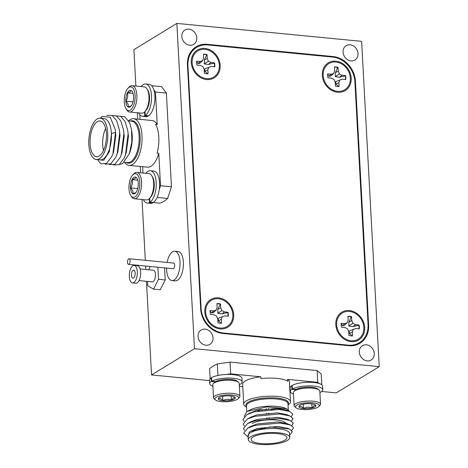 <?xml version="1.0" encoding="UTF-8"?>
<svg xmlns="http://www.w3.org/2000/svg" width="468" height="468" viewBox="0 0 468 468"><rect width="100%" height="100%" fill="white"/><g stroke="black" fill="none" stroke-linecap="round" stroke-linejoin="round"><path stroke-width="0.7" d="M198.063 336.457A8.406 7.114 58.6 0 0 202.328 343.886A8.406 7.114 58.6 0 0 209.927 344.354A8.406 7.114 58.6 0 0 213.016 337.908A8.406 7.114 58.6 0 0 208.751 330.484A8.406 7.114 58.6 0 0 201.152 330.01A8.406 7.114 58.6 0 0 198.063 336.457M343.062 52.129A8.406 7.114 58.6 0 0 347.326 59.553A8.406 7.114 58.6 0 0 354.925 60.027A8.406 7.114 58.6 0 0 358.014 53.58A8.406 7.114 58.6 0 0 353.75 46.151A8.406 7.114 58.6 0 0 346.156 45.683A8.406 7.114 58.6 0 0 343.062 52.129M181.818 36.469A8.406 7.114 58.6 0 0 186.083 43.893A8.406 7.114 58.6 0 0 193.676 44.366A8.406 7.114 58.6 0 0 196.765 37.92A8.406 7.114 58.6 0 0 192.506 30.49A8.406 7.114 58.6 0 0 184.907 30.022A8.406 7.114 58.6 0 0 181.818 36.469M359.313 352.117A8.406 7.114 58.6 0 0 363.572 359.547A8.406 7.114 58.6 0 0 371.171 360.015A8.406 7.114 58.6 0 0 374.26 353.574A8.406 7.114 58.6 0 0 370.001 346.144A8.406 7.114 58.6 0 0 362.402 345.676A8.406 7.114 58.6 0 0 359.313 352.117M194.466 348.695L379.226 366.637L361.612 41.348L176.851 23.4L194.466 348.695L151.533 374.944L209.541 380.583M321.756 391.482L336.293 392.892L379.226 366.637M176.851 23.4L133.912 49.655L135.884 86.059M137.329 112.77L137.674 119.135M140.242 166.462L140.581 172.803M142.032 199.514L145.32 260.313M145.63 266.04L145.817 269.498M146.461 281.326L151.533 374.944M332.391 57.055L333.198 56.564L207.225 44.325A23.611 19.984 -121.4 0 0 196.127 46.771A23.611 19.984 -121.4 0 0 187.452 64.876L200.661 308.845A23.611 19.984 -121.4 0 0 222.879 333.473L348.853 345.712A23.611 19.984 -121.4 0 0 359.95 343.266A23.611 19.984 -121.4 0 0 368.626 325.161L355.417 81.192L354.884 81.514M333.198 56.564A23.611 19.984 -121.4 0 1 355.417 81.192M195.478 48.087A23.611 19.984 58.6 0 0 193.576 48.684M357.09 344.664A23.611 19.984 58.6 0 0 358.482 343.249M204.797 311.975A16.245 13.747 58.6 0 0 220.083 328.922A16.245 13.747 58.6 0 0 233.69 314.783A16.245 13.747 58.6 0 0 218.404 297.835A16.245 13.747 58.6 0 0 204.797 311.975M322.306 75.307A16.245 13.747 58.6 0 0 337.592 92.254A16.245 13.747 58.6 0 0 351.193 78.115A16.245 13.747 58.6 0 0 335.907 61.173A16.245 13.747 58.6 0 0 322.306 75.307M191.289 62.583A16.245 13.747 58.6 0 0 206.581 79.531A16.245 13.747 58.6 0 0 220.182 65.391A16.245 13.747 58.6 0 0 204.896 48.444A16.245 13.747 58.6 0 0 191.289 62.583M335.813 324.698A16.245 13.747 58.6 0 0 351.099 341.646A16.245 13.747 58.6 0 0 364.701 327.506A16.245 13.747 58.6 0 0 349.415 310.559A16.245 13.747 58.6 0 0 335.813 324.698M223.312 333.011L348.28 345.144A23.611 19.984 58.6 0 0 359.371 342.699A23.611 19.984 58.6 0 0 368.053 324.599L354.896 81.713A23.611 19.984 58.6 0 0 332.678 57.084L207.71 44.946A23.611 19.984 58.6 0 0 196.619 47.391A23.611 19.984 58.6 0 0 187.943 65.497L201.094 308.383A23.611 19.984 58.6 0 0 223.312 333.011L222.598 333.444M203.41 54.405A10.202 8.635 -121.4 0 1 204.896 54.417A10.202 8.635 -121.4 0 1 206.669 54.774L204.387 59.951L204.294 63.917L208.482 64.49L214.221 63.145A10.202 8.635 -121.4 0 1 214.443 66.772M208.751 67.328L211.191 66.456L214.73 66.801A10.202 8.635 58.6 0 0 214.519 62.899L210.98 62.554L208.418 61.197L207.236 58.406L207.031 54.604A10.202 8.635 58.6 0 0 205.206 54.23A10.202 8.635 58.6 0 0 203.404 54.247L203.609 58.055L202.72 60.647L200.281 61.519L196.741 61.173A10.202 8.635 58.6 0 0 196.958 65.075L200.491 65.421L203.054 66.778L204.235 69.568L204.44 73.371A10.202 8.635 58.6 0 0 208.067 73.728L207.862 69.919L208.751 67.328L204.569 69.012L205.002 71.282L207.704 73.921M206.528 78.624A15.304 12.946 -121.4 0 1 192.132 62.665A15.304 12.946 -121.4 0 1 204.943 49.351A15.304 12.946 -121.4 0 1 219.34 65.309A15.304 12.946 -121.4 0 1 206.528 78.624M196.425 61.419L197.946 63.467L200.281 61.519M197.946 63.467L199.555 63.455L202.72 60.647M206.669 54.774L207.031 54.604M214.221 63.145L214.519 62.899M205.002 71.282L207.862 69.919M204.387 59.951L207.236 58.406M204.294 63.917L208.418 61.197M208.482 64.49L210.98 62.554M347.935 316.52A10.202 8.635 -121.4 0 1 349.415 316.538A10.202 8.635 -121.4 0 1 351.187 316.894L348.906 322.066L348.812 326.032L353.001 326.605L358.74 325.266A10.202 8.635 -121.4 0 1 358.968 328.893M353.27 329.449L355.709 328.577L359.248 328.916A10.202 8.635 58.6 0 0 359.038 325.014L355.499 324.669L352.942 323.312L351.76 320.521L351.55 316.719A10.202 8.635 58.6 0 0 349.725 316.345A10.202 8.635 58.6 0 0 347.923 316.368L348.128 320.17L347.238 322.762L344.799 323.634L341.266 323.289A10.202 8.635 58.6 0 0 341.476 327.19L345.01 327.536L347.572 328.893L348.754 331.683L348.958 335.492A10.202 8.635 58.6 0 0 352.585 335.843L352.381 332.034L353.27 329.449L349.087 331.128L349.52 333.397L352.223 336.036M351.047 340.739A15.304 12.946 -121.4 0 1 336.65 324.78A15.304 12.946 -121.4 0 1 349.461 311.466A15.304 12.946 -121.4 0 1 363.858 327.425A15.304 12.946 -121.4 0 1 351.047 340.739M340.944 323.534L342.465 325.582L344.799 323.634M342.465 325.582L344.074 325.57L347.238 322.762M351.187 316.894L351.55 316.719M358.74 325.266L359.038 325.014M349.52 333.397L352.381 332.034M348.906 322.066L351.76 320.521M348.812 326.032L352.942 323.312M353.001 326.605L355.499 324.669M216.918 303.796A10.202 8.635 -121.4 0 1 218.404 303.808A10.202 8.635 -121.4 0 1 220.176 304.165L217.889 309.336L217.796 313.308L221.99 313.882L227.729 312.536A10.202 8.635 -121.4 0 1 227.951 316.163M222.259 316.719L224.698 315.847L228.238 316.192A10.202 8.635 58.6 0 0 228.021 312.291L224.488 311.945L221.926 310.588L220.744 307.798L220.539 303.995A10.202 8.635 58.6 0 0 218.714 303.621A10.202 8.635 58.6 0 0 216.912 303.638L217.117 307.447L216.228 310.038L213.788 310.91L210.249 310.565A10.202 8.635 58.6 0 0 210.46 314.467L213.999 314.812L216.561 316.169L217.743 318.96L217.948 322.762A10.202 8.635 58.6 0 0 221.575 323.119L221.37 319.311L222.259 316.719L218.076 318.404L218.503 320.674L221.212 323.312M220.036 328.015A15.304 12.946 -121.4 0 1 205.639 312.057A15.304 12.946 -121.4 0 1 218.451 298.742A15.304 12.946 -121.4 0 1 232.848 314.701A15.304 12.946 -121.4 0 1 220.036 328.015M209.933 310.81L211.454 312.858L213.788 310.91M211.454 312.858L213.063 312.846L216.228 310.038M220.176 304.165L220.539 303.995M227.729 312.536L228.021 312.291M218.503 320.674L221.37 319.311M217.889 309.336L220.744 307.798M217.796 313.308L221.926 310.588M221.99 313.882L224.488 311.945M334.427 67.135A10.202 8.635 -121.4 0 1 335.907 67.146A10.202 8.635 -121.4 0 1 337.68 67.503L335.398 72.675L335.304 76.641L339.493 77.214L345.232 75.874A10.202 8.635 -121.4 0 1 345.46 79.501M339.768 80.057L342.207 79.186L345.741 79.525A10.202 8.635 58.6 0 0 345.53 75.623L341.997 75.278L339.435 73.921L338.253 71.13L338.048 67.328A10.202 8.635 58.6 0 0 336.223 66.953A10.202 8.635 58.6 0 0 334.415 66.977L334.626 70.779L333.731 73.371L331.291 74.242L327.758 73.897A10.202 8.635 58.6 0 0 327.969 77.799L331.502 78.144L334.064 79.501L335.246 82.292L335.451 86.1A10.202 8.635 58.6 0 0 339.084 86.451L338.873 82.643L339.768 80.057L335.579 81.736L336.012 84.006L338.715 86.644M337.539 91.348A15.304 12.946 -121.4 0 1 323.142 75.389A15.304 12.946 -121.4 0 1 335.954 62.074A15.304 12.946 -121.4 0 1 350.356 78.033A15.304 12.946 -121.4 0 1 337.539 91.348M327.436 74.143L328.957 76.19L331.291 74.242M328.957 76.19L330.566 76.179L333.731 73.371M337.68 67.503L338.048 67.328M345.232 75.874L345.53 75.623M336.012 84.006L338.873 82.643M335.398 72.675L338.253 71.13M335.304 76.641L339.435 73.921M339.493 77.214L341.997 75.278M166.59 268.076A14.736 6.622 -84.5 0 0 171.908 280.548L175.266 280.876A14.736 6.622 -84.5 0 0 180.613 276.541A14.736 6.622 -84.5 0 0 183.292 260.857A14.736 6.622 -84.5 0 0 178.115 251.544L174.757 251.217A14.736 6.622 -84.5 0 0 169.41 255.551A14.736 6.622 -84.5 0 0 167.14 262.437M171.908 280.548A14.736 6.622 -84.5 0 0 177.255 276.214A14.736 6.622 -84.5 0 0 179.934 260.53A14.736 6.622 -84.5 0 0 174.757 251.217M128.548 264.379L173.061 268.702A2.831 1.275 -84.5 0 0 174.084 267.871A2.831 1.275 -84.5 0 0 174.605 264.853A2.831 1.275 -84.5 0 0 173.605 263.063L129.098 258.74A2.831 1.275 -84.5 0 0 128.068 259.57A2.831 1.275 -84.5 0 0 127.553 262.589A2.831 1.275 -84.5 0 0 128.548 264.379A2.831 1.275 -84.5 0 0 129.577 263.548A2.831 1.275 -84.5 0 0 130.092 260.53A2.831 1.275 -84.5 0 0 129.098 258.74M134.807 271.247A4.06 1.825 -84.5 0 0 133.708 270.124A4.06 1.825 -84.5 0 0 131.754 272.575A4.06 1.825 -84.5 0 0 131.824 277.085A4.06 1.825 -84.5 0 0 132.924 278.208A4.06 1.825 -84.5 0 0 134.878 275.757A4.06 1.825 -84.5 0 0 134.807 271.247M132.467 282.906L135.825 283.234A8.781 3.949 -84.5 0 0 140.049 277.933A8.781 3.949 -84.5 0 0 139.903 268.176A8.781 3.949 -84.5 0 0 137.522 265.748L134.164 265.426A8.781 3.949 -84.5 0 0 129.94 270.726A8.781 3.949 -84.5 0 0 130.086 280.484A8.781 3.949 -84.5 0 0 132.467 282.906A8.781 3.949 -84.5 0 0 136.691 277.606A8.781 3.949 -84.5 0 0 136.545 267.848A8.781 3.949 -84.5 0 0 134.164 265.426M139.037 280.607L152.235 281.888A5.856 2.632 -84.5 0 0 155.048 278.355A5.856 2.632 -84.5 0 0 154.955 271.849A5.856 2.632 -84.5 0 0 153.364 270.229L140.166 268.948M147.543 281.432L147.783 285.86L153.504 289.101L158.517 279.297L157.868 267.228M150.316 266.497L148.637 269.773M153.504 289.101L160.226 289.756L165.239 279.952L158.517 279.297M165.239 279.952L164.584 267.883M246.542 407.178A23.423 6.71 -3.1 0 1 243.734 404.229A23.423 6.71 -3.1 0 1 246.297 400.936A23.423 6.71 -3.1 0 1 272.423 396.156A23.423 6.71 -3.1 0 1 290.511 401.696A23.423 6.71 -3.1 0 1 288.036 404.931M244.161 416.614L246.671 411.746L249.707 410.085A20.779 5.949 -3.1 0 1 285.205 408.16L286.527 408.704L289.546 411.372M247.338 411.366L266.982 406.862L286.527 408.704M248.303 439.686L248.087 435.708A20.779 5.949 -3.1 0 1 250.357 432.789A20.779 5.949 -3.1 0 1 273.534 428.548A20.779 5.949 -3.1 0 1 289.581 433.462L289.797 437.44A20.779 5.949 176.9 0 0 273.751 432.526A20.779 5.949 176.9 0 0 250.573 436.767A20.779 5.949 176.9 0 0 248.303 439.686A20.779 5.949 176.9 0 0 264.35 444.6A20.779 5.949 176.9 0 0 287.527 440.359A20.779 5.949 176.9 0 0 289.797 437.44M289.674 435.117L292.406 431.724L289.236 428.916L270.124 426.939L250.491 431.285L249.268 432.034L248.151 436.884M253.094 437.013A17.948 5.142 176.9 0 0 251.129 439.534A17.948 5.142 176.9 0 0 264.987 443.775A17.948 5.142 176.9 0 0 285.006 440.113A17.948 5.142 176.9 0 0 286.966 437.592A17.948 5.142 176.9 0 0 273.107 433.345A17.948 5.142 176.9 0 0 253.094 437.013M290.511 401.696L289.435 381.812A23.423 6.71 176.9 0 0 287.586 379.396L287.685 381.198A23.423 6.71 176.9 0 0 260.916 378.6L260.816 376.793A23.423 6.71 176.9 0 0 245.214 381.057A23.423 6.71 176.9 0 0 242.658 384.351L243.734 404.229M321.797 384.801L321.218 374.014L317.111 370.574L230.022 362.115L217.333 363.928A59.032 16.906 176.9 0 0 212.922 366.239A59.032 16.906 176.9 0 0 209.6 368.649L210.144 378.653M277.395 417.357L269.188 418.211M250.491 431.285L257.382 428.512L278.226 426.418L288.007 428.472M248.157 437.001L243.699 433.093L247.759 428.115L251.164 426.266L257.137 423.996L277.98 421.896L286.855 423.517L288.276 424.271M244.6 430.496L243.454 428.571L247.513 423.599L250.918 421.75L256.891 419.474L277.74 417.38L286.609 419L288.031 419.755M244.354 425.979L243.214 424.055L247.268 419.082L250.672 417.234L256.645 414.958L277.495 412.864L286.363 414.484L287.785 415.233M286.931 419.141L286.627 419.31M248.964 413.63L256.406 410.442L277.249 408.342L286.123 409.968L287.545 410.717M286.685 414.625L286.387 414.794M277.7 417.38L269.082 418.216M247.759 428.115L255.037 425.377L279.963 423.019L290.447 424.991L293.512 427.617L291.728 430.437M247.513 423.599L254.797 420.861L279.718 418.503L290.201 420.475L293.266 423.101L291.827 425.669M247.268 419.082L254.551 416.344L279.478 413.981L289.955 415.953L293.021 418.579L291.582 421.153M244.109 421.457L242.968 419.539L247.022 414.56L254.305 411.828L279.232 409.465L289.71 411.436L292.775 414.063L291.336 416.637M239.359 386.27L242.781 386.603M260.816 376.793L230.66 373.862L226.336 374.482M287.586 379.396L317.749 382.321L319.147 383.491M289.944 391.184L290.318 391.219M217.333 363.928L217.953 375.465M317.749 382.321L317.111 370.574M230.022 362.115L230.66 373.862M277.898 408.388A23.423 6.71 -3.1 0 1 271.06 409.389M266.292 408.634L266.351 409.716A23.423 6.71 -3.1 0 1 259.524 409.693M285.93 423.183A17.948 5.142 176.9 0 0 270.878 419.784A17.948 5.142 176.9 0 0 252.357 423.458M293.962 391.429L295.156 390.207A11.899 3.411 -3.1 0 1 295.969 389.581A11.899 3.411 -3.1 0 1 307.464 387.165A11.899 3.411 -3.1 0 1 317.836 388.978L319.158 390.06A13.221 3.785 176.9 0 0 307.634 388.042A13.221 3.785 176.9 0 0 294.863 390.733A13.221 3.785 176.9 0 0 293.962 391.429A13.221 3.785 176.9 0 0 293.418 392.594L294.12 405.604A13.221 3.785 -3.1 0 1 295.565 403.744A13.221 3.785 -3.1 0 1 310.319 401.047A13.221 3.785 -3.1 0 1 320.527 404.171A13.221 3.785 -3.1 0 1 319.989 405.335L318.79 406.557A11.899 3.411 176.9 0 0 311.805 402.767A11.899 3.411 176.9 0 0 296.811 405.124A11.899 3.411 176.9 0 0 296.109 407.786A11.899 3.411 176.9 0 0 306.481 409.599A11.899 3.411 176.9 0 0 317.977 407.183A11.899 3.411 176.9 0 0 318.79 406.557M320.527 404.171L319.825 391.16A13.221 3.785 176.9 0 0 319.158 390.06M314.97 406.891A8.518 2.439 176.9 0 0 315.894 405.604A8.518 2.439 176.9 0 0 315.473 404.984A8.518 2.439 176.9 0 0 311.267 403.785A8.518 2.439 176.9 0 0 302.767 404.329A8.518 2.439 176.9 0 0 299.233 405.861A8.518 2.439 176.9 0 0 298.894 406.698A8.518 2.439 176.9 0 0 303.521 408.523A8.518 2.439 176.9 0 0 312.021 407.973A8.518 2.439 176.9 0 0 314.97 406.891M298.894 406.698C300.345 405.879 301.889 406.487 303.521 408.523C306.253 406.92 309.085 406.739 312.021 407.973L313.893 405.697L315.894 405.604M296.109 407.786L294.787 406.698A13.221 3.785 -3.1 0 1 294.12 405.604M303.287 404.217L303.521 408.523M311.793 403.843L312.021 407.973M292.202 385.737L291.751 385.696A16.245 4.651 176.9 0 0 290.137 387.873L290.33 391.488A16.245 4.651 176.9 0 0 293.494 394.027M295.799 389.692L291.944 389.306L291.751 385.696M319.901 392.594A16.245 4.651 176.9 0 0 322.774 389.733L322.581 386.118A16.245 4.651 176.9 0 0 310.313 382.28A16.245 4.651 176.9 0 0 292.184 385.433L292.383 389.048L296.232 389.429M291.944 389.306A16.245 4.651 176.9 0 0 290.33 391.488M322.774 389.733A16.245 4.651 176.9 0 0 310.512 385.895A16.245 4.651 176.9 0 0 292.383 389.048M213.338 383.596L214.537 382.379A11.899 3.411 -3.1 0 1 215.35 381.753A11.899 3.411 -3.1 0 1 226.84 379.332A11.899 3.411 -3.1 0 1 237.212 381.151L238.534 382.233A13.221 3.785 176.9 0 0 227.009 380.215A13.221 3.785 176.9 0 0 214.239 382.906A13.221 3.785 176.9 0 0 213.338 383.596A13.221 3.785 176.9 0 0 212.794 384.76L213.502 397.771A13.221 3.785 -3.1 0 1 214.947 395.916A13.221 3.785 -3.1 0 1 229.694 393.214A13.221 3.785 -3.1 0 1 239.909 396.343A13.221 3.785 -3.1 0 1 239.364 397.507L238.165 398.724A11.899 3.411 176.9 0 0 231.18 394.933A11.899 3.411 176.9 0 0 216.187 397.297A11.899 3.411 176.9 0 0 215.485 399.953A11.899 3.411 176.9 0 0 225.857 401.772A11.899 3.411 176.9 0 0 237.352 399.35A11.899 3.411 176.9 0 0 238.165 398.724M239.909 396.343L239.201 383.333A13.221 3.785 176.9 0 0 238.534 382.233M234.345 399.058A8.518 2.439 176.9 0 0 235.269 397.777A8.518 2.439 176.9 0 0 234.848 397.156A8.518 2.439 176.9 0 0 230.642 395.951A8.518 2.439 176.9 0 0 222.148 396.501A8.518 2.439 176.9 0 0 218.614 398.034A8.518 2.439 176.9 0 0 218.275 398.871A8.518 2.439 176.9 0 0 222.897 400.69A8.518 2.439 176.9 0 0 231.397 400.146A8.518 2.439 176.9 0 0 234.345 399.058M218.275 398.871C219.726 398.052 221.265 398.654 222.897 400.69C225.629 399.087 228.46 398.906 231.397 400.146L233.275 397.864L235.269 397.777M215.485 399.953L214.163 398.871A13.221 3.785 -3.1 0 1 213.502 397.771M222.663 396.384L222.897 400.69M231.174 396.01L231.397 400.146M211.577 377.91L211.126 377.863A16.245 4.651 176.9 0 0 209.512 380.045L209.705 383.661A16.245 4.651 176.9 0 0 212.87 386.194M215.175 381.859L211.325 381.478L211.126 377.863M239.277 384.766A16.245 4.651 176.9 0 0 242.149 381.9L241.956 378.284A16.245 4.651 176.9 0 0 229.694 374.453A16.245 4.651 176.9 0 0 211.565 377.6L211.758 381.215L215.613 381.601M211.325 381.478A16.245 4.651 176.9 0 0 209.705 383.661M242.149 381.9A16.245 4.651 176.9 0 0 229.887 378.062A16.245 4.651 176.9 0 0 211.758 381.215M128.665 120.773A23.423 10.524 95.5 0 1 130.145 119.644A23.423 10.524 95.5 0 1 133.62 118.737A23.423 10.524 95.5 0 1 142.003 135.55A23.423 10.524 95.5 0 1 132.573 164.473A23.423 10.524 95.5 0 1 129.092 165.379A23.423 10.524 95.5 0 1 124.511 162.279M111.653 134.608L111.565 133.386L115.526 132.456L115.157 129.244L110.267 117.322L102.375 116.392L100.298 118.158M99.198 156.008A17.948 8.061 -84.5 0 0 106.47 136.709A17.948 8.061 -84.5 0 0 100 120.978A17.948 8.061 -84.5 0 0 97.338 121.674A17.948 8.061 -84.5 0 0 90.067 140.973A17.948 8.061 -84.5 0 0 96.531 156.704A17.948 8.061 -84.5 0 0 99.198 156.008A17.948 8.061 -84.5 0 0 106.47 136.72A17.948 8.061 -84.5 0 0 100 120.99A17.948 8.061 -84.5 0 0 97.338 121.686A17.948 8.061 -84.5 0 0 90.067 140.985A17.948 8.061 -84.5 0 0 96.531 156.716A17.948 8.061 -84.5 0 0 99.198 156.019M97.192 118.96A20.779 9.337 -84.5 0 0 88.774 141.307A20.779 9.337 -84.5 0 0 96.256 159.524A20.779 9.337 -84.5 0 0 99.345 158.716A20.779 9.337 -84.5 0 0 107.763 136.369A20.779 9.337 -84.5 0 0 100.275 118.158A20.779 9.337 -84.5 0 0 97.192 118.96A20.779 9.337 -84.5 0 0 88.774 141.324A20.779 9.337 -84.5 0 0 96.256 159.535A20.779 9.337 -84.5 0 0 99.345 158.734A20.779 9.337 -84.5 0 0 107.763 136.381A20.779 9.337 -84.5 0 0 100.275 118.17A20.779 9.337 -84.5 0 0 97.192 118.971M111.565 133.386L109.301 151.69L111.565 133.398L115.526 132.467L112.899 153.767L111.659 156.751L106.493 163.472L100.977 163.777L97.958 160.425M115.526 132.467L115.157 129.256L115.853 135.088L113.601 151.819L112.899 153.767M106.844 115.344L112.209 115.532L116.626 120.568L119.346 129.607L120.054 135.492L117.801 152.223L115.859 157.16L110.694 163.882L105.142 164.163M111.998 115.421L116.409 115.941L120.826 120.978L123.546 130.016L124.254 135.901L122.002 152.632L120.06 157.57L114.894 164.291L109.342 164.572M116.199 115.83L120.609 116.351L125.026 121.382L127.746 130.426L128.454 136.311L126.196 153.042L124.254 157.973L119.088 164.695L113.543 164.982M115.526 132.456L115.614 133.737M117.094 154.177L119.726 132.871L119.352 129.618L119.808 134.146M121.294 154.58L123.926 133.281L123.546 130.028L124.008 134.55M125.494 154.99L128.121 133.69L127.746 130.437L128.209 134.959M120.393 116.239L124.81 116.754L129.712 122.803L131.543 129.835L131.988 134.222M129.303 153.773L131.824 142.02L131.543 129.847L131.847 131.853A20.779 9.337 95.5 0 1 132.216 135.451A20.779 9.337 95.5 0 1 129.876 152.176L129.303 153.773L122.517 163.724L119.422 164.467M159.231 189.68L160.53 185.708L171.446 186.773L166.368 93.073L161.589 86.662L151.609 85.691M100.275 118.158L103.972 118.515A20.779 9.337 95.5 0 1 111.407 133.427A20.779 9.337 95.5 0 1 103.042 159.091A20.779 9.337 95.5 0 1 99.953 159.892L96.256 159.535M159.231 189.704L160.53 185.72L158.769 153.264L157.096 153.1M142.641 166.696L142.986 173.037L142.641 166.696M139.827 114.742L140.078 119.369L139.827 114.742M153.369 202.533L159.916 203.171A59.032 26.524 -84.5 0 0 163.812 201.398A59.032 26.524 -84.5 0 0 167.643 198.444L171.446 186.785L160.53 185.72L158.769 153.276L157.09 153.112A23.423 10.524 -84.5 0 0 158.798 137.183A23.423 10.524 -84.5 0 0 155.528 124.295L157.213 124.459A23.423 10.524 -84.5 0 0 152.094 120.533L133.62 118.737M155.54 124.307L157.213 124.47L155.452 92.009L153.826 89.827M171.446 186.785L166.374 93.085L155.452 92.009L157.213 124.47M105.639 128.396A17.948 8.061 -84.5 0 0 102.708 145.057A17.948 8.061 -84.5 0 0 103.492 150.52M134.281 198.765L146.373 199.935A13.221 5.944 -84.5 0 0 148.338 199.426A13.221 5.944 -84.5 0 0 149.52 198.444A13.221 5.944 -84.5 0 0 151.731 175.693A13.221 5.944 -84.5 0 0 148.929 173.616L136.837 172.44A13.221 5.944 95.5 0 1 141.599 184.029A13.221 5.944 95.5 0 1 136.241 198.251A13.221 5.944 95.5 0 1 134.281 198.765A13.221 5.944 95.5 0 1 131.479 196.689L130.712 195.466A11.899 5.347 -84.5 0 0 135 196.876A11.899 5.347 -84.5 0 0 139.792 182.181A11.899 5.347 -84.5 0 0 133.766 174.102A11.899 5.347 -84.5 0 0 132.701 174.991A11.899 5.347 -84.5 0 0 130.712 195.466M132.701 174.991L133.69 173.938A13.221 5.944 95.5 0 1 134.872 172.955A13.221 5.944 95.5 0 1 136.837 172.44M133.942 177.337A8.518 3.826 -84.5 0 0 132.064 179.613A8.518 3.826 -84.5 0 0 130.508 187.855A8.518 3.826 -84.5 0 0 132.83 193.734A8.518 3.826 -84.5 0 0 135.585 193.003A8.518 3.826 -84.5 0 0 136.703 191.365A8.518 3.826 -84.5 0 0 138.253 183.123A8.518 3.826 -84.5 0 0 137.007 178.343A8.518 3.826 -84.5 0 0 135.936 177.243A8.518 3.826 -84.5 0 0 133.942 177.337M135.936 177.243L135.012 178.53L132.064 179.613C132.871 182.467 132.35 185.217 130.508 187.855C132.596 189.926 133.368 191.886 132.83 193.734L135.738 192.67M151.731 175.693L152.498 176.916A11.899 5.347 95.5 0 1 150.509 197.391L149.52 198.444M137.727 188.557L130.508 187.855M137.785 180.168L132.064 179.613M149.696 198.251L149.93 202.264L153.288 202.591A16.245 7.301 -84.5 0 0 159.611 185A16.245 7.301 -84.5 0 0 153.75 171.054L150.392 170.726A16.245 7.301 -84.5 0 0 145.881 173.318M143.319 199.643A16.245 7.301 -84.5 0 0 147.25 203.065L150.608 203.387A16.245 7.301 -84.5 0 0 152.861 202.86L152.843 202.545M147.25 203.065A16.245 7.301 -84.5 0 0 149.497 202.533L152.861 202.86M149.93 202.264A16.245 7.301 -84.5 0 0 156.254 184.673A16.245 7.301 -84.5 0 0 150.392 170.726M149.497 202.533L149.28 198.689M97.028 159.606L103.709 160.284L109.301 151.69M129.092 165.379L147.566 167.175A23.423 10.524 -84.5 0 0 151.047 166.269A23.423 10.524 -84.5 0 0 158.769 153.276M167.643 198.444L157.084 197.42M153.832 89.85L155.452 92.02L166.374 93.085M129.583 112.022L141.675 113.192A13.221 5.944 -84.5 0 0 143.641 112.683A13.221 5.944 -84.5 0 0 144.823 111.694A13.221 5.944 -84.5 0 0 147.034 88.949A13.221 5.944 -84.5 0 0 144.232 86.872L132.14 85.697A13.221 5.944 95.5 0 1 136.902 97.285A13.221 5.944 95.5 0 1 131.543 111.507A13.221 5.944 95.5 0 1 129.583 112.022A13.221 5.944 95.5 0 1 126.781 109.945L126.015 108.722A11.899 5.347 -84.5 0 0 130.303 110.126A11.899 5.347 -84.5 0 0 135.094 95.437A11.899 5.347 -84.5 0 0 129.069 87.358A11.899 5.347 -84.5 0 0 128.004 88.247A11.899 5.347 -84.5 0 0 126.015 108.722M128.004 88.247L128.992 87.194A13.221 5.944 95.5 0 1 130.174 86.206A13.221 5.944 95.5 0 1 132.14 85.697M129.244 90.593A8.518 3.826 -84.5 0 0 127.366 92.869A8.518 3.826 -84.5 0 0 125.81 101.111A8.518 3.826 -84.5 0 0 128.127 106.985A8.518 3.826 -84.5 0 0 130.888 106.259A8.518 3.826 -84.5 0 0 132.005 104.621A8.518 3.826 -84.5 0 0 133.555 96.373A8.518 3.826 -84.5 0 0 132.309 91.599A8.518 3.826 -84.5 0 0 131.239 90.499A8.518 3.826 -84.5 0 0 129.244 90.593M131.239 90.499L130.315 91.781L127.366 92.869C128.173 95.724 127.653 98.467 125.81 101.111C127.899 103.182 128.671 105.142 128.127 106.985L131.04 105.926M147.034 88.949L147.8 90.172A11.899 5.347 95.5 0 1 145.811 110.647L144.823 111.694M133.029 101.813L125.81 101.111M133.088 93.424L127.366 92.869M144.998 111.507L145.232 115.52L148.59 115.848A16.245 7.301 -84.5 0 0 154.914 98.257A16.245 7.301 -84.5 0 0 149.052 84.304L145.694 83.983A16.245 7.301 -84.5 0 0 141.184 86.574M138.622 112.899A16.245 7.301 -84.5 0 0 142.553 116.321L145.911 116.643A16.245 7.301 -84.5 0 0 148.163 116.117L148.145 115.801M142.553 116.321A16.245 7.301 -84.5 0 0 144.799 115.789L148.163 116.117M145.232 115.52A16.245 7.301 -84.5 0 0 151.556 97.929A16.245 7.301 -84.5 0 0 145.694 83.983M144.799 115.789L144.583 111.94M207.225 44.325L206.353 44.858M368.082 325.494L368.626 325.161M347.56 345.583L348.28 345.144M200.655 308.652L201.094 308.383M187.943 65.497L187.498 65.766M262.583 410.167A21.3 6.102 -3.1 0 1 258.277 409.968M246.501 406.44A21.3 6.102 -3.1 0 1 248.239 402.135A21.3 6.102 -3.1 0 1 274.26 397.864A21.3 6.102 -3.1 0 1 287.995 404.194M288.294 409.64L287.966 403.662A20.779 5.949 176.9 0 0 271.92 398.748A20.779 5.949 176.9 0 0 248.742 402.989A20.779 5.949 176.9 0 0 246.472 405.908L246.782 411.682M256.487 410.418A20.779 5.949 176.9 0 0 259.377 410.693M277.799 409.383A20.779 5.949 176.9 0 0 280.63 408.663M130.326 121.077A21.3 9.571 95.5 0 1 140.096 136.048A21.3 9.571 95.5 0 1 131.514 162.355A21.3 9.571 95.5 0 1 126.307 162.454M124.394 162.267L127.653 162.583A20.779 9.337 -84.5 0 0 130.736 161.782A20.779 9.337 -84.5 0 0 139.107 136.118A20.779 9.337 -84.5 0 0 131.672 121.206L128.753 120.925M359.371 342.699L355.189 345.261M196.619 47.391L192.184 50.099M266.538 413.156L266.596 414.233M266.783 417.672L266.842 418.755M290.447 424.991L286.855 423.517M290.201 420.475L286.609 419M289.955 415.953L286.363 414.484M247.022 414.56L250.433 412.717M289.71 411.436L286.123 409.968M289.236 428.916L287.1 428.039M268.55 408.429L268.614 409.523M268.796 412.951L268.854 414.045M269.041 417.468L269.1 418.562"/></g></svg>
